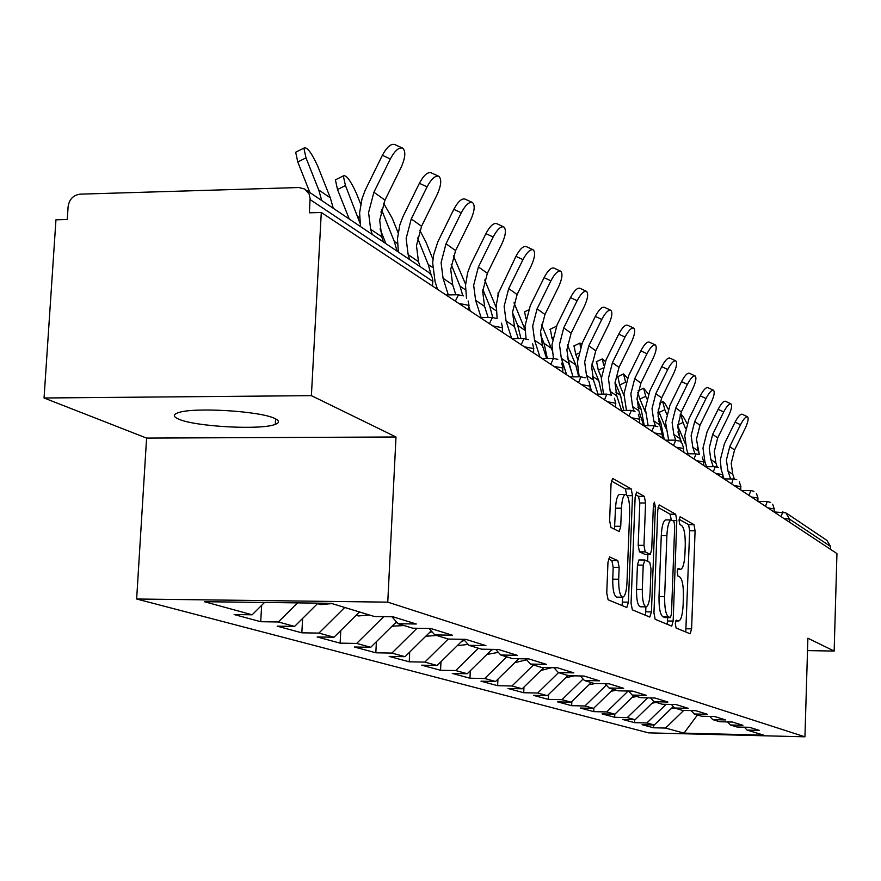 <?xml version="1.0" encoding="UTF-8"?>
<svg xmlns="http://www.w3.org/2000/svg" width="881" height="881" viewBox="0 0 881 881"><rect width="100%" height="100%" fill="white"/><g stroke="black" fill="none" stroke-linecap="round" stroke-linejoin="round"><path stroke-width="1.32" d="M675.298 623.671L676.09 627.977L690.12 633.791L691.607 628.858L695.076 530.814L693.986 524.669L680.121 516.762L679.042 520.109L679.835 524.503L681.663 525.528C684.185 528.027 685.385 534.679 685.253 545.471L684.955 553.72C684.427 563.223 682.995 568.443 680.661 569.368L678.128 568.3L677.17 571.758L677.974 576.119L679.802 577.011C682.346 579.335 683.546 585.909 683.414 596.745L683.116 605.038C682.566 614.806 681.09 620.147 678.678 621.028L676.278 620.136L675.298 623.671M274.817 418.508C279.541 420.733 279.695 422.682 275.29 424.367C261.459 430.28 195.108 426.69 178.667 419.125C173.128 416.735 172.896 414.632 177.973 412.804C192.576 406.956 260.358 410.975 274.817 418.508M609.817 556.869L607.967 562.21L606.756 593.012L608.121 599.796L626.82 607.505L628.406 602.163L632.503 495.651L631.214 488.911L612.603 478.416L611.073 483.614L609.619 520.561L610.973 527.444L619.2 531.54L620.742 526.287L621.446 508.205C621.942 499.89 623.285 495.287 625.466 494.384C628.34 495.452 629.739 501.531 629.684 512.632L626.964 582.936C626.446 591.625 625.036 596.382 622.724 597.208C619.949 596.041 618.605 590.05 618.682 579.235L619.145 567.364L617.812 560.624L609.421 556.869M395.998 436.987L311.389 395.657L321.29 212.475L836.95 553.587L834.153 651.059L807.888 638.218L804.937 736.813L387.761 602.141L395.998 436.987L146.587 438.088L136.643 599.003L387.761 602.141M653.944 612.945L655.156 619.299L671.729 626.138L673.15 621.061L676.806 520.55L675.661 514.229L659.175 504.912L657.788 509.857L653.944 612.945M649.782 617.063L632.349 609.839L631.06 603.287L635.135 497.137L636.589 492.061L644.33 496.377L645.575 502.996L643.967 545.35L645.211 551.891L650.288 554.358L651.731 549.27L653.372 505.628L654.352 502.148L655.365 506.751L651.444 611.888L649.782 617.063M136.643 599.003L648.449 732.86L804.937 736.813M261.646 605.346L260.721 621.711L278.363 621.975L297.558 602.89M260.721 621.711L234.159 614.542L252.153 614.795L204.381 601.701L331.091 603.309L374.381 616.502L392.915 616.766L416.261 624.001L398.113 623.737L412.793 628.208L430.699 628.483L452.36 635.201L434.807 634.915L448.44 639.077L465.774 639.353L485.927 645.608L468.934 645.321L481.632 649.187L498.426 649.473L517.224 655.31L500.749 655.012L512.61 658.625L528.886 658.922L546.451 664.373L530.472 664.076L541.573 667.457L557.376 667.754L573.839 672.864L558.323 672.555L568.73 675.727L584.07 676.035L599.532 680.826L584.444 680.517L594.235 683.502L609.145 683.81L623.693 688.314L609.024 688.006L618.242 690.814L632.745 691.122L646.445 695.373L632.173 695.065L640.861 697.708L654.99 698.016L667.919 702.025L654.021 701.717L662.226 704.227L675.991 704.536L688.215 708.324L674.67 708.016L682.445 710.383L695.858 710.692L707.432 714.282L694.217 713.973L701.584 716.22L714.667 716.528L725.647 719.931L712.751 719.623L719.744 721.748L732.518 722.057L742.936 725.294L730.349 724.986L736.99 727.012L749.467 727.31L759.378 730.382L747.088 730.085L763.651 735.128L684.019 733.124L665.551 728.069L683.744 710.416M653.581 724.975L653.482 727.772L665.551 728.069M653.482 727.772L642.073 724.689L654.308 724.986L646.907 722.96L666.102 704.315M634.672 719.711L634.562 722.662L646.907 722.96M634.562 722.662L622.57 719.425L635.102 719.722L627.316 717.586L647.601 697.862M614.795 714.183L614.674 717.288L627.316 717.586M614.674 717.288L602.053 713.885L614.883 714.183L606.69 711.936L628.153 691.023M593.882 708.049L593.739 711.639L606.69 711.936M593.739 711.639L580.436 708.049L593.574 708.346L584.929 705.978L606.359 685.077M571.835 701.474L571.659 705.681L584.929 705.978M571.659 705.681L557.629 701.882L571.097 702.19L561.968 699.69L583.112 679.042M548.566 694.492L548.356 699.382L561.968 699.69M548.356 699.382L533.523 695.373L547.343 695.682L537.685 693.028L558.543 672.632M523.975 687.07L523.721 692.73L537.685 693.028M523.721 692.73L508.018 688.49L522.213 688.788L511.971 685.991L533.423 664.968M497.93 679.163L497.633 685.682L511.971 685.991M497.633 685.682L480.982 681.189L495.562 681.487L484.693 678.513L506.762 656.852M470.3 670.738L469.958 678.216L484.693 678.513M469.958 678.216L452.272 673.436L467.26 673.734L455.708 670.562L478.438 648.218M440.963 661.719L440.555 670.276L455.708 670.562M440.555 670.276L421.724 665.188L437.141 665.485L424.829 662.105L448.264 639.022M409.72 652.061L409.247 661.818L424.829 662.105M409.247 661.818L389.16 656.4L405.04 656.686L391.891 653.085L417.021 628.274M376.396 641.687L375.835 652.799L391.891 653.085M375.835 652.799L354.382 647.006L370.736 647.282L356.673 643.427L383.753 616.634M340.782 630.51L340.121 643.152L356.673 643.427M340.121 643.152L317.138 636.952L334.009 637.216L318.922 633.087L344.746 607.472M302.624 618.429L301.842 632.822L318.922 633.087M301.842 632.822L277.163 626.16L294.584 626.413L278.363 621.975M391.924 616.744L398.113 623.737M294.584 626.413L318.008 603.144M429.058 628.45L434.807 634.915M334.009 637.216L359.492 611.965M463.571 639.32L468.934 645.321M370.736 647.282L396.45 621.854M495.739 649.429L500.749 655.012M405.04 656.686L431.205 630.862M525.792 658.867L530.472 664.076M437.141 665.485L463.637 639.397M553.918 667.688L558.323 672.555M467.26 673.734L492.05 649.363M580.315 675.958L584.444 680.517M495.562 681.487L518.755 658.735M605.137 683.722L609.024 688.006M522.213 688.788L543.951 667.501M628.505 691.034L632.173 695.065M547.343 695.682L567.981 675.507M650.552 697.928L654.021 701.717M571.097 702.19L591.195 682.577M671.388 704.426L674.67 708.016M593.574 708.346L613.154 689.272M691.111 710.582L694.217 713.973M614.883 714.183L633.957 695.605M709.8 716.407L712.751 719.623M635.102 719.722L653.823 701.507M727.552 721.935L730.349 724.986M654.308 724.986L673.315 706.529M830.475 549.304L830.552 546.451L789.629 519.184L789.541 522.224M787.328 513.777L826.984 540.449L830.552 546.451M744.412 727.188L747.088 730.085M684.019 733.124L697.455 714.954M807.514 650.607L834.153 651.059M311.389 395.657L44.05 397.992L55.955 219.81L67.253 219.501L68.112 206.583C69.28 199.238 73.321 195.086 80.226 194.15L298.901 187.532L304.771 189.03L309.055 193.853L310.112 198.566L309.374 212.806L321.29 212.475M44.05 397.992L146.587 438.088M252.153 614.795L264.531 602.461M685.77 631.985L689.658 530.78L688.568 524.635L679.097 519.283M671.278 519.922L670.111 514.207L658.03 507.379M667.181 624.277L667.71 617.581M670.375 617.603L671.476 614.068L674.703 525.616L673.888 521.189L671.223 519.933C668.866 520.902 667.413 526.144 666.884 535.659L664.637 596.712C664.505 607.846 665.761 614.531 668.393 616.755L670.375 617.603L664.979 617.526M665.871 519.911L665.64 519.911C663.261 520.88 661.807 526.122 661.268 535.626L666.884 535.659M664.792 617.526L662.787 616.678C660.133 614.453 658.878 607.769 659.01 596.646L661.268 535.626M635.399 494.582L638.56 496.366L644.33 496.377M644.705 554.27L639.452 551.847L638.196 545.317L639.804 502.985L638.56 496.366M647.876 554.336L647.623 561.34M645.905 606.866L645.718 611.81L651.444 611.888M642.304 589.477C642.227 599.928 643.482 605.721 646.081 606.866C648.273 606.073 649.605 601.437 650.101 592.957L651.004 568.862L649.782 562.397L644.903 560.03L643.218 565.139L642.304 589.477L636.511 589.411C636.434 599.862 637.712 605.654 640.322 606.789L646.081 606.866M644.551 560.019L638.934 559.942L637.437 565.084L643.218 565.139M636.511 589.411L637.437 565.084M645.288 615.202L645.718 611.81M622.063 605.577L622.713 597.208L616.81 597.142C614.013 595.974 612.658 589.984 612.736 579.18L613.198 567.309L611.855 560.58L608.375 558.95M619.85 494.373L619.563 494.373C617.361 495.276 616.017 499.879 615.522 508.183L621.446 508.205M614.464 529.217L615.522 508.183M626.666 494.902L625.356 488.9L611.359 480.993M699.316 454.53L697.212 447.658M686.993 423.607C683.953 417.385 681.916 414.389 680.881 414.621L682.995 422.451L677.775 424.906M670.981 708.798L674.626 707.972M685.605 428.629L682.995 422.451M677.72 425.765L685.253 443.65M734.347 478.978L732.805 474.374L731.197 463.296L734.556 449.982L745.227 428.287C748.035 422.153 748.806 418.321 747.551 416.768C745.811 416.46 743.465 419.103 740.525 424.719L729.776 446.568L726.396 459.981L728.003 471.126L730.613 478.901M721.198 469.683L720.295 459.992L724.325 443.991L735.073 422.153C738.014 416.548 740.359 413.905 742.11 414.224L747.429 416.713M733.499 478.978L724.05 478.901L722.861 475.244M681.707 442.989L677.952 431.943M668.205 409.213C665.408 403.817 663.58 401.329 662.71 401.736L664.836 409.709L659.131 412.385L658.14 409.885M652.039 703.247L656.158 702.377M666.697 414.147L664.836 409.709M659.131 412.385L665.728 428.089M663.822 437.516L660.816 422.792L657.964 416.008M648.394 394.082L643.615 388.202L645.74 396.307L639.892 399.06L637.745 392.486M632.118 697.4L636.798 696.475M646.808 398.862L645.74 396.307M639.892 399.06L645.321 412.011M644.275 425.754L641.214 409.445L637.04 399.489M627.47 378.191L623.506 373.94L625.631 382.189L619.651 385.03L617.878 376.616M611.139 691.222L616.403 690.264M619.651 385.03L623.913 395.25M623.682 410.436L620.554 395.393L615.048 382.2M605.313 361.485L602.307 358.93L603.738 365.549M602.978 368.016L598.309 370.24L596.569 361.662M589.015 684.702L595.391 683.524M598.309 370.24L601.382 377.641M594.433 383.015L592.627 377.079M601.877 394.159L598.761 380.559L591.878 363.996M581.779 343.975L579.929 343.083L580.447 347.158M578.597 353.281L575.778 354.625L574.093 345.881M565.635 677.797L574.368 675.837M575.778 354.625L577.617 359.085M717.244 466.996L715.89 462.921L714.26 451.579L717.696 437.934L728.642 415.7C731.516 409.401 732.287 405.458 730.955 403.85C729.138 403.509 726.715 406.207 723.697 411.956L712.685 434.344L709.216 448.099L710.846 459.519L713.236 466.677M706.562 466.688L704.91 461.743L702.972 448.11L707.113 431.712L718.125 409.335C721.132 403.586 723.565 400.888 725.393 401.24L730.834 403.784M699.338 454.596L696.442 439.267L699.988 425.27L711.198 402.474C714.15 395.998 714.92 391.935 713.511 390.261C711.606 389.887 709.106 392.64 706.011 398.52L694.702 421.503L691.133 435.599L692.807 447.306L694.955 453.781M688.116 453.792L686.728 449.596L684.746 435.621L688.997 418.805L700.296 395.844C703.39 389.964 705.89 387.211 707.817 387.596L713.379 390.195M680.606 441.921L677.698 426.305L681.332 411.945L692.851 388.543C695.88 381.891 696.64 377.696 695.142 375.945C693.138 375.537 690.55 378.356 687.378 384.38L675.771 407.969L672.104 422.428L673.8 434.443L675.683 440.137M668.679 440.17L665.551 422.473L669.934 405.216L681.531 381.649C684.702 375.625 687.29 372.817 689.305 373.225L694.999 375.879M683.634 451.039L684.108 452.482M661.422 430.225L659.649 424.862L657.931 412.638L661.675 397.893L673.502 373.863C676.608 367.014 677.368 362.686 675.771 360.858C673.668 360.417 670.992 363.291 667.732 369.48L655.805 393.697L652.028 408.553L653.757 420.876L655.387 425.82M648.163 425.732L645.31 408.597L649.826 390.878L661.73 366.672C665.001 360.494 667.688 357.631 669.791 358.071L675.628 360.792M662.314 432.934L664.483 439.498M643.747 425.754L638.813 410.766L637.073 398.212L640.928 383.07L653.085 358.358C656.279 351.31 657.028 346.839 655.321 344.934C653.118 344.46 650.332 347.389 646.984 353.733L634.727 378.632L630.84 393.895L632.591 406.548L634.012 410.876M626.479 410.414L623.946 393.95L628.593 375.747L640.839 350.858C644.187 344.526 646.973 341.597 649.198 342.081L655.167 344.856M571.967 373.313L567.144 356.1M578.74 376.815L575.722 364.877L567.397 344.768M556.462 326.146L556.153 326.84M552.783 337.72L551.958 338.128L550.328 329.197M540.901 670.485L551.869 667.655M551.958 338.128L552.497 339.438M621.568 410.447L616.788 395.855L615.015 382.96L618.991 367.388L631.501 341.982C634.783 334.714 635.509 330.078 633.692 328.084C631.369 327.567 628.483 330.562 625.036 337.082L612.427 362.697L608.419 378.39L610.203 391.395L611.513 395.415M603.518 394.137L601.349 378.467L606.128 359.734L618.737 334.141C622.184 327.633 625.07 324.649 627.415 325.166L633.538 328.007M547.332 358.402L544.04 343.315L540.56 334.89M552.079 350.209L541.485 324.395M525.902 318.515L524.613 311.808L525.175 311.533M514.691 662.721L526.629 659.803M598.067 394.192L593.475 380.074L591.658 366.804L595.765 350.781L608.639 324.626C612.02 317.127 612.736 312.337 610.797 310.244C608.342 309.683 605.346 312.744 601.789 319.44L588.805 345.815L584.665 361.97L586.482 375.35L587.99 379.964M579.191 376.815L577.396 362.058L582.341 342.786L595.325 316.422C598.871 309.749 601.877 306.687 604.344 307.26L610.621 310.167M590.248 386.913L591.691 391.351M520.946 338.623L517.731 325.408L512.533 312.733M524.955 329.395L513.997 302.778M497.875 295.542L498.492 292.811M490.772 650.619L492.92 649.385M486.874 654.451L498.371 652.369M573.124 376.881L568.73 363.335L566.89 349.68L571.13 333.183L584.4 306.236C587.88 298.483 588.574 293.516 586.493 291.325C583.905 290.708 580.777 293.847 577.132 300.718L563.741 327.897L559.468 344.537L561.318 358.314L566.648 374.777M553.4 358.314L551.991 344.647L557.1 324.792L570.481 297.624C574.126 290.763 577.264 287.635 579.863 288.252L586.317 291.237M492.754 317.424L489.77 306.379L482.81 289.331M496.179 307.513L484.693 279.971M460.851 642.139L464.342 640.179M457.338 645.652L468.119 644.407M546.594 358.413L542.443 345.539L540.571 331.476L544.954 314.473L558.631 286.677C562.221 278.671 562.904 273.506 560.668 271.205C557.926 270.544 554.667 273.749 550.9 280.819L537.091 308.857L532.675 326.014L534.558 340.209L540.009 357.157M526.067 338.778L524.988 326.135L530.274 305.663L544.073 277.647C547.828 270.588 551.099 267.395 553.852 268.055L560.47 271.117M462.734 295.542L459.992 286.116L451.204 264.465M465.586 284.233L453.374 255.853M429.003 633.032L431.899 631.655M425.765 636.236L436.668 635.487M518.325 338.667L514.46 326.609L512.555 312.105L517.092 294.551L531.21 265.875C534.921 257.571 535.571 252.208 533.159 249.786C530.252 249.059 526.86 252.34 522.973 259.62L508.711 288.572L504.13 306.28L506.046 320.915L511.641 338.392M497.126 318.537L496.311 304.859L498.723 292.602L515.936 256.36C519.823 249.103 523.226 245.832 526.144 246.548L532.961 249.686M431.194 275.147L428.232 264.498L417.495 237.914M432.956 259.366L425.93 242.033L419.785 230.282M395.029 623.263L397.012 622.493M392.1 626.16L404.115 625.565M419.797 265.831L420.182 266.778M488.14 317.501L484.605 306.401L482.667 291.435L487.369 273.308L501.961 243.674C505.793 235.062 506.41 229.478 503.811 226.924C500.716 226.142 497.17 229.501 493.162 236.989L478.416 266.921L473.67 285.213L475.619 300.322L481.125 317.623M466.501 298.252L465.52 285.378L467.646 272.658L470.487 265.027L485.916 233.652C489.924 226.164 493.481 222.816 496.587 223.598L503.602 226.824M470.256 311.015L468.956 306.929M397.111 251.25L394.27 241.372L382.189 211.33L380.812 212.024M398.08 232.738L392.32 218.444L383.587 203.203M381.451 209.392L382.189 211.33M358.677 612.769L360.329 612.218M356.089 615.334L358.534 615.951L369.293 614.949M380.041 228.994L385.955 243.751M455.84 294.772L452.691 284.794L450.709 269.333L455.587 250.6L470.696 219.942C474.661 211 475.233 205.174 472.414 202.476C469.133 201.628 465.421 205.075 461.27 212.795L446.017 243.751L441.084 262.681L443.066 278.286L448.319 294.915M437.516 289.353L435.038 281.491L432.67 262.868L433.694 254.598L437.835 241.823L453.803 209.359C457.955 201.65 461.677 198.214 464.97 199.062L472.205 202.377M359.977 223.135L345.462 185.55L337.511 189.525L335.397 179.867L336.718 179.206M360.692 204.106L356.32 193.181C350.418 180.286 346.09 174.537 343.326 175.903L345.462 185.55M317.468 603.683L320.871 604.619L331.983 603.584M337.511 189.525L349.283 219.083M420.072 266.701L418.486 261.657L416.471 245.667L421.547 226.274L437.196 194.514C441.293 185.208 441.822 179.118 438.76 176.266C435.258 175.352 431.371 178.876 427.076 186.838L411.273 218.929L406.141 238.52L408.156 254.664L409.764 259.763M398.377 252.109L397.463 238.729L399.776 225.118L402.826 216.946L419.378 183.314C423.662 175.352 427.571 171.839 431.084 172.764L438.551 176.167M321.73 200.549L318.746 189.977L306.004 157.864L297.778 161.994L295.675 152.248L297.216 151.466M333.293 208.323L330.32 197.862L317.689 166.057C311.411 152.424 306.808 146.433 303.868 148.118L306.004 157.864M297.778 161.994L309.881 192.565M383.378 242.011L381.748 236.791L379.7 220.228L384.975 200.13L401.207 167.203C405.469 157.501 405.932 151.136 402.595 148.096C398.851 147.116 394.765 150.739 390.327 158.954L373.918 192.234L368.577 212.541L370.637 229.269L372.278 234.544M360.527 226.648L359.613 212.795L362.036 198.677L365.208 190.197L382.376 155.309C386.814 147.105 390.911 143.504 394.677 144.495L402.386 148.008M774.179 511.971L785.841 512.764L789.629 519.184L783.528 518.248M432.505 286.039L432.725 281.303L310.101 199.569M432.648 286.138L432.351 277.823L430.919 274.718L428.573 272.317L306.434 190.252M785.841 512.764L782.592 511.993L781.216 516.718M767.88 507.897L774.168 508.866L774.179 512.059M767.208 501.586L765.512 506.322M751.427 497.016L757.902 498.029L757.924 501.311M750.788 490.574L749.004 495.408M734.115 485.552L740.789 486.62L740.8 489.979M736.725 479.727L733.19 478.901L731.626 483.911M715.857 473.482L722.75 474.606L722.761 478.053M715.284 466.765L713.302 471.787M696.585 460.73L703.699 461.908L703.721 465.454M696.056 453.869L693.964 459.001M676.201 447.251L683.568 448.495L683.59 452.14M675.727 440.236L673.513 445.478M654.627 432.978L662.259 434.289L662.281 438.033M654.209 425.809L651.863 431.15M631.743 417.836L639.65 419.213L639.672 423.078M631.391 410.502L628.902 415.964M607.416 401.747L615.632 403.212L615.643 407.198M606.822 394.115L604.498 399.82M581.526 384.623L590.061 386.164L590.072 390.272M580.997 376.793L578.52 382.629M553.907 366.353L562.794 367.994L562.794 372.234M553.444 358.325L550.801 364.305M524.371 346.817L533.644 348.557L533.633 352.94M523.997 338.579L521.178 344.702M492.721 325.882L502.401 327.743L502.379 332.269M492.457 317.424L489.429 323.701M458.726 303.394L468.857 305.377L468.802 310.057M458.583 294.706L455.323 301.137M675.705 620.907L678.216 620.94M677.522 569.225L680.088 569.247M688.568 524.635L693.986 524.669M689.658 530.78L695.076 530.814M686.167 628.77L691.607 628.858M670.111 514.207L675.661 514.229M672.721 520.528L676.806 520.55M667.589 620.984L673.15 621.061M659.01 596.646L664.637 596.712M662.787 616.678L668.393 616.755M639.804 502.985L645.575 502.996M638.196 545.317L643.967 545.35M639.452 551.847L645.211 551.891M644.352 554.27L650.079 554.314M653.328 506.751L655.365 506.751M611.855 560.58L617.812 560.624M613.198 567.309L619.145 567.364M612.736 579.18L618.682 579.235M614.806 526.265L620.742 526.287M625.356 488.9L631.214 488.911M627.228 495.651L632.503 495.651M622.526 602.086L628.406 602.163M732.805 474.374L728.003 471.126M740.525 424.719L735.073 422.153M734.556 449.982L729.776 446.568M678.447 434.785L679.438 435.467M658.691 421.349L660.816 422.792M637.844 407.154L641.214 409.445M615.797 392.144L620.554 395.393M592.45 376.264L598.761 380.559M715.89 462.921L710.846 459.519M723.697 411.956L718.125 409.335M717.696 437.934L712.685 434.344M698.104 450.885L692.807 447.306M706.011 398.52L700.296 395.844M699.988 425.27L694.702 421.503M679.383 438.22L673.8 434.443M687.378 384.38L681.531 381.649M681.332 411.945L675.771 407.969M659.649 424.862L653.757 420.876M667.732 369.48L661.73 366.672M661.675 397.893L655.805 393.697M638.813 410.766L632.591 406.548M646.984 353.733L640.839 350.858M640.928 383.07L634.727 378.632M568.829 360.186L575.722 364.877M616.788 395.855L610.203 391.395M625.036 337.082L618.737 334.141M618.991 367.388L612.427 362.697M544.04 343.315L551.341 348.281M593.475 380.074L586.482 375.35M601.789 319.44L595.325 316.422M595.765 350.781L588.805 345.815M517.731 325.408L524.977 330.342M568.73 363.335L561.318 358.314M577.132 300.718L570.481 297.624M571.13 333.183L563.741 327.897M489.77 306.379L496.201 310.762M542.443 345.539L534.558 340.209M550.9 280.819L544.073 277.647M544.954 314.473L537.091 308.857M459.992 286.116L465.498 289.86M514.46 326.609L506.046 320.915M522.973 259.62L515.936 256.36M517.092 294.551L508.711 288.572M428.232 264.498L432.637 267.494M484.605 306.401L475.619 300.322M493.162 236.989L485.916 233.652M487.369 273.308L478.416 266.921M394.27 241.372L397.419 243.519M452.691 284.794L443.066 278.286M461.27 212.795L453.803 209.359M455.587 250.6L446.017 243.751M357.862 216.594L359.558 217.761M418.486 261.657L408.156 254.664M427.076 186.838L419.378 183.314M421.547 226.274L411.273 218.929M318.746 189.977L330.32 197.862M381.748 236.791L370.637 229.269M390.327 158.954L382.376 155.309M384.975 200.13L373.918 192.234M275.29 424.367L275.588 418.871M774.278 508.965L772.681 504.262M758.211 501.498L766.955 501.52L770.28 502.302M758.023 498.139L756.427 493.36M741.571 490.486L750.502 490.497L753.938 491.312M740.91 486.73L739.324 481.896M722.883 474.716L721.297 469.815M705.593 466.688L714.943 466.677L718.588 467.525M703.842 462.029L702.278 457.063M686.101 453.803L695.682 453.781L699.448 454.651M683.722 448.616L682.18 443.606M665.507 440.181L675.32 440.137L679.218 441.04M662.413 434.41L660.893 429.355M643.703 425.754L653.757 425.699L657.788 426.624M639.815 419.345L638.34 414.268M620.576 410.458L630.884 410.381L635.069 411.339M615.808 403.344L614.376 398.256M596.019 394.203L606.58 394.115L610.929 395.095M590.237 386.307L588.871 381.231M569.875 376.914L580.7 376.804L585.226 377.806M562.97 368.126L561.693 363.104M541.991 358.468L553.092 358.336L557.816 359.371M533.82 348.7L532.642 343.766M512.18 338.756L523.578 338.59L528.523 339.659M502.588 327.875L501.531 323.107M480.266 317.634L491.95 317.446L497.137 318.548M469.044 305.52L468.13 300.983M445.984 294.959L457.955 294.739L463.439 295.873M432.901 281.424L432.175 277.251M675.672 620.984L678.678 621.028M677.489 569.335L680.506 569.368M664.891 617.548L670.485 617.625M665.64 519.911L671.223 519.933M644.562 554.314L650.288 554.358M638.934 559.942L644.705 559.986M619.563 494.373L625.466 494.384M680.881 414.621L679.989 415.039M662.71 401.736L659.55 403.234M643.615 388.202L638.108 390.801M623.506 373.94L617.537 376.771M602.307 358.93L596.195 361.838M579.929 343.083L573.663 346.079M556.285 326.333L549.843 329.428M528.38 309.991L524.613 311.808M498.69 292.712L497.864 293.12M425.82 636.181L426.536 636.39M392.188 626.072L393.675 626.512M356.177 615.246L358.534 615.951M343.326 175.903L335.397 179.867M317.523 603.617L320.871 604.619M303.868 148.118L295.675 152.248"/></g></svg>
